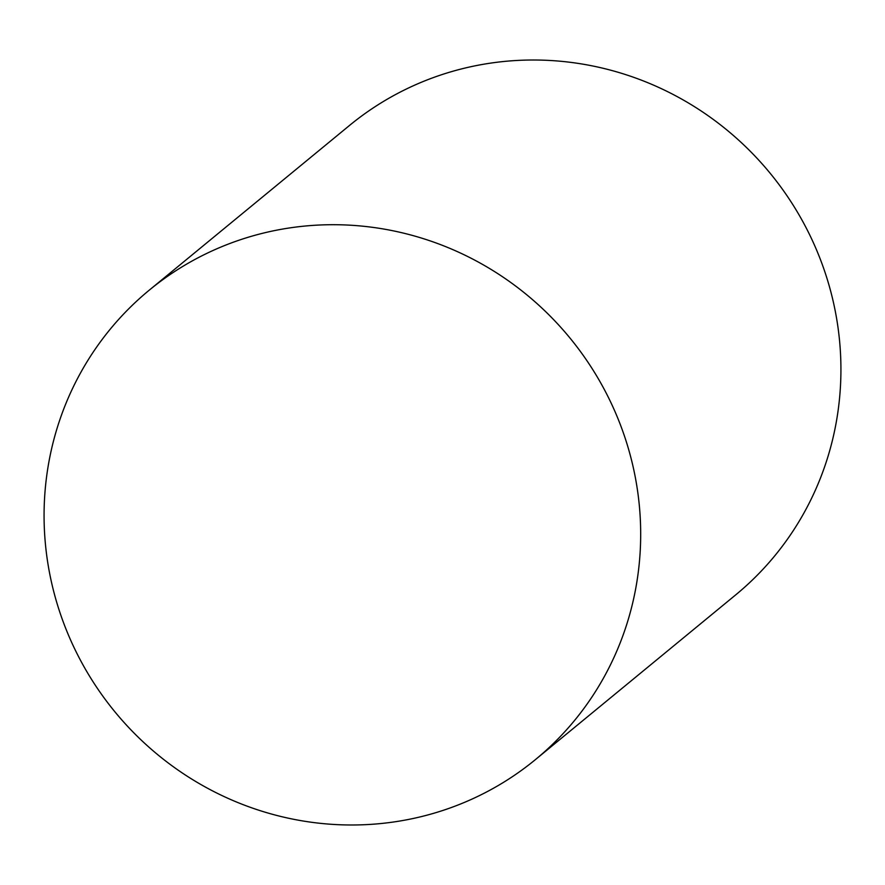 <?xml version="1.0" encoding="UTF-8"?>
<svg xmlns="http://www.w3.org/2000/svg" width="885" height="885" viewBox="0 0 885 885"><rect width="100%" height="100%" fill="white"/><g stroke="black" fill="none" stroke-linecap="round" stroke-linejoin="round"><path stroke-width="1.33" d="M149.311 290.114L349.553 125.416A303.931 294.451 50.6 0 1 413.472 85.69A303.931 294.451 50.6 0 1 792.827 204.623A303.931 294.451 50.6 0 1 735.689 594.886L535.447 759.584A303.931 294.451 50.6 0 1 471.528 799.31A303.931 294.451 50.6 0 1 92.173 680.377A303.931 294.451 50.6 0 1 149.311 290.114A303.931 294.451 50.6 0 1 213.23 250.389A303.931 294.451 50.6 0 1 592.585 369.322A303.931 294.451 50.6 0 1 535.447 759.584"/></g></svg>
